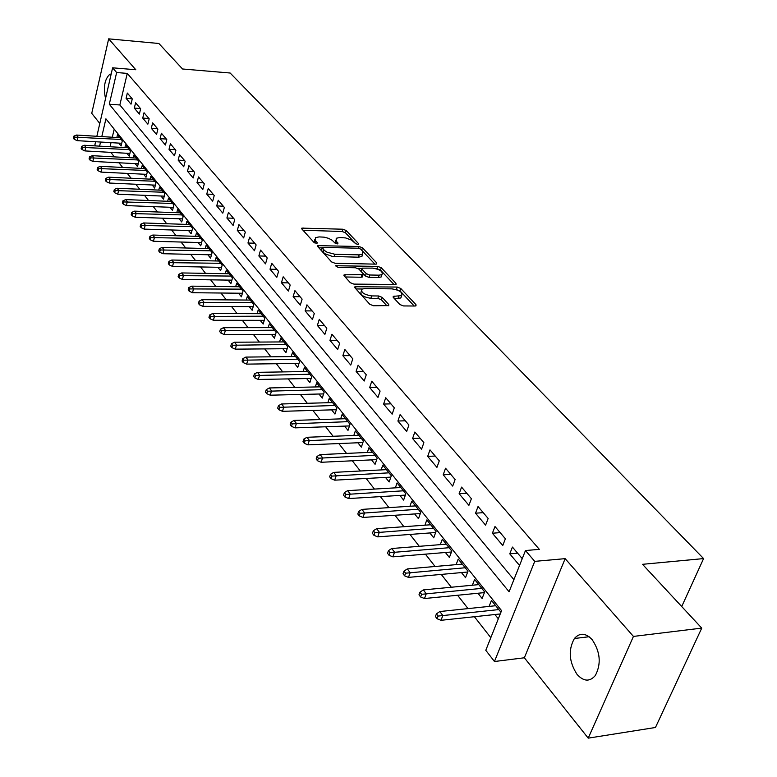 <?xml version="1.0" encoding="UTF-8"?>
<svg xmlns="http://www.w3.org/2000/svg" width="777" height="777" viewBox="0 0 777 777"><rect width="100%" height="100%" fill="white"/><g stroke="black" fill="none" stroke-linecap="round" stroke-linejoin="round"><path stroke-width="1.17" d="M357.847 244.473L358.566 243.648L346.202 230.507L342.88 229.215L301.874 228.127L301.923 229.05L313.947 242.375L316.336 243.308L317.152 243.143L317.113 242.463L315.54 240.724L315.375 237.675L319.085 236.907L324.126 237.16L328.574 238.335L332.274 240.336L334.868 242.968L337.247 243.9L337.995 243.055L336.392 241.326L336.198 238.267L339.792 237.539L345.639 237.937L351.554 240.083L355.487 243.56L357.847 244.473M592.132 639.617C585.664 632.876 579.749 632.507 574.407 638.5C568.084 649.902 568.987 661.897 577.097 674.465C583.702 681.604 589.782 681.953 595.337 675.514C601.398 663.83 600.33 651.864 592.132 639.617M111.169 74.068L109.907 74.174C104.633 79.099 103.176 87.218 105.536 98.524M399.864 304.516L403.457 305.934L414.996 306.012L416.016 305.798L415.957 304.633L400.718 288.442L397.193 287.053L354.934 286.742L354.963 287.849L369.813 304.302L373.436 305.74L388.714 305.604L388.685 304.438L382.206 297.387L378.632 295.979L371.629 295.911C363.927 294.59 360.703 292.337 361.965 289.141L364.908 288.52L392.026 288.869C399.679 290.19 402.875 292.443 401.631 295.61L393.298 296.358L393.347 297.494L399.864 304.516M701.748 628.107L655.458 727.486L588.218 738.15L633.44 636.421L701.748 628.107L642.521 564.316L703.593 558.585L230.147 73.019L182.546 68.988L158.877 43.493L108.663 38.85L135.8 69.745L112.607 67.813L116.637 72.523L127.263 73.397L539.335 549.358L525.475 550.534L534.741 561.363L494.463 661.509L485.79 650.3L501.573 610.635L105.915 118.823L101.806 136.587M633.44 636.421L565.151 558.653L534.741 561.363M375.67 264.141L376.748 263.927L376.68 262.888L362.49 247.824L359.11 246.503L317.715 245.639L317.764 246.61L331.565 261.907L335.042 263.267L375.67 264.141M381.264 267.764L395.959 283.382L396.027 284.479L353.885 284.11L350.34 282.721L344.162 275.874L344.124 274.805L363.082 274.64L363.034 273.572L358.945 269.133L355.458 267.764L338.112 267.414L335.645 265.734L377.816 266.414L381.264 267.764L380.507 270.114L394.182 284.683M108.663 38.85L91.744 113.335L99.806 123.475M494.91 614.52L498.319 618.793M477.942 593.249L482.109 598.475L484.654 591.957L474.601 579.438L472.377 585.227M461.451 572.581L465.52 577.69L467.997 571.212L458.226 559.052L456.118 564.646M445.415 552.486L449.397 557.478L451.806 551.058L442.307 539.228L440.297 544.638M429.827 532.944L433.721 537.82L436.052 531.449L426.816 519.939L424.912 525.184M414.656 513.937L418.463 518.706L420.736 512.373L411.742 501.184L409.935 506.264M399.893 495.435L403.613 500.097L405.827 493.813L397.076 482.915L395.357 487.849M385.518 477.418L389.16 481.973L391.317 475.747L382.789 465.132L381.148 469.92M371.513 459.867L375.077 464.335L377.185 458.148L368.881 447.814L367.317 452.467M357.876 442.773L361.363 447.144L363.413 441.006L355.322 430.934L353.826 435.46M344.58 426.107L347.999 430.39L350 424.3L342.103 414.481L340.676 418.881M331.614 409.858L334.965 414.054L336.917 408.012L329.225 398.436L327.855 402.719M318.978 394.017L322.251 398.125L324.155 392.132L316.657 382.789L315.345 386.965M306.643 378.564L309.858 382.585L311.713 376.641L304.39 367.521L303.137 371.591M294.609 363.481L297.756 367.424L299.572 361.519L292.424 352.622L291.22 356.585M282.857 348.756L285.946 352.622L287.723 346.765L280.74 338.082L279.584 341.948M271.387 334.372L274.417 338.18L276.146 332.362L269.337 323.873L268.22 327.651M260.178 320.328L263.16 324.058L264.85 318.288L258.187 310.004L257.129 313.685M249.232 306.614L252.156 310.276L253.807 304.545L247.3 296.445L246.28 300.048M238.539 293.211L241.404 296.804L243.016 291.113L236.664 283.197L235.674 286.713M228.079 280.099L230.895 283.634L232.478 277.981L226.262 270.25L225.311 273.689M217.861 267.288L220.619 270.755L222.164 265.151L216.093 257.585L215.171 260.946M207.857 254.759L210.577 258.158L212.082 252.603L206.148 245.202L205.254 248.485M198.077 242.502L200.748 245.843L202.224 240.326L196.416 233.081L195.561 236.295M188.51 230.507L191.132 233.79L192.579 228.312L186.888 221.231L186.062 224.378M179.137 218.764L181.721 221.999L183.139 216.56L177.564 209.625L176.767 212.704M169.969 207.274L172.504 210.45L173.893 205.05L168.444 198.261L167.677 201.282M160.994 196.018L163.491 199.145L164.85 193.784L159.508 187.14L158.761 190.103M152.205 185.004L154.652 188.073L155.983 182.75L150.757 176.243L150.039 179.147M143.59 174.203L145.998 177.234L147.309 171.95L142.181 165.569L141.492 168.415M135.149 163.626L137.529 166.608L138.801 161.363L133.78 155.109L133.11 157.906M126.874 153.263L129.215 156.196L130.468 150.991L125.553 144.862L124.903 147.601M132.265 98.873L127.331 93.055L126.088 98.329L131.012 104.176L132.265 98.873M140.637 108.741L135.596 102.797L134.324 108.11L139.355 114.073L140.637 108.741M149.174 118.803L144.027 112.743L142.735 118.094L147.863 124.174L149.174 118.803M157.886 129.079L152.632 122.883L151.321 128.283L156.546 134.489L157.886 129.079M166.783 139.569L161.422 133.246L160.072 138.675L165.423 145.027L166.783 139.569M175.874 150.282L170.396 143.823L169.017 149.301L174.475 155.779L175.874 150.282M185.149 161.218L179.555 154.633L178.156 160.14L183.731 166.764L185.149 161.218M194.629 172.397L188.918 165.666L187.48 171.222L193.182 177.982L194.629 172.397M204.322 183.819L198.485 176.942L197.018 182.537L202.836 189.442L204.322 183.819M214.229 195.503L208.255 188.461L206.76 194.104L212.704 201.165L214.229 195.503M224.349 207.44L218.25 200.243L216.715 205.924L222.795 213.151L224.349 207.44M234.703 219.648L228.467 212.286L226.903 218.016L233.119 225.398L234.703 219.648M245.299 232.129L238.908 224.602L237.315 230.38L243.677 237.927L245.299 232.129M256.128 244.91L249.602 237.208L247.96 243.026L254.477 250.748L256.128 244.91M267.22 257.983L260.538 250.097L258.867 255.963L265.52 263.869L267.22 257.983M278.574 271.367L271.727 263.296L270.017 269.211L276.835 277.302L278.574 271.367M290.2 285.072L283.187 276.806L281.439 282.77L288.422 291.054L290.2 285.072M302.107 299.116L294.93 290.647L293.133 296.649L300.291 305.147L302.107 299.116M314.306 313.5L306.954 304.827L305.118 310.878L312.441 319.57L314.306 313.5M326.816 328.234L319.269 319.347L317.385 325.446L324.903 334.363L326.816 328.234M339.636 343.356L331.905 334.236L329.972 340.384L337.674 349.524L339.636 343.356M352.777 358.848L344.852 349.504L342.871 355.701L350.767 365.073L352.777 358.848M366.268 374.747L358.129 365.161L356.099 371.406L364.199 381.031L366.268 374.747M380.099 391.064L371.756 381.225L369.677 387.519L377.991 397.397L380.099 391.064M394.308 407.818L385.742 397.717L383.605 404.059L392.142 414.19L394.308 407.818M408.896 425.019L400.097 414.636L397.902 421.037L406.672 431.449L408.896 425.019M423.883 442.686L414.84 432.022L412.587 438.471L421.59 449.164L423.883 442.686M439.287 460.839L429.992 449.883L427.68 456.39L436.936 467.375L439.287 460.839M455.118 479.506L445.561 468.24L443.191 474.796L452.7 486.091L455.118 479.506M471.396 498.698L461.577 487.121L459.129 493.725L468.91 505.341L471.396 498.698M488.15 518.453L478.04 506.536L475.524 513.199L485.596 525.145L488.15 518.453M505.39 538.782L494.988 526.515L492.395 533.226L502.758 545.522L505.39 538.782M127.263 73.397L119.852 104.973L513.898 579.632M522.251 558.653L512.432 547.076L509.77 553.846L519.541 565.452M110.849 152.37L114.374 156.886M118.998 162.781L122.649 167.453M127.311 173.407L131.099 178.244M135.8 184.246L139.724 189.258M144.473 195.318L148.533 200.505M153.322 206.624L157.527 211.995M162.364 218.172L166.715 223.737M171.6 229.973L176.107 235.732M181.041 242.035L185.703 247.989M190.695 254.361L195.522 260.528M200.553 266.958L205.565 273.349M210.645 279.837L215.831 286.46M220.959 293.016L226.33 299.883M231.527 306.507L237.082 313.607M242.327 320.309L248.096 327.671M253.389 334.44L259.363 342.065M264.714 348.902L270.911 356.808M276.321 363.723L282.741 371.921M288.209 378.904L294.862 387.402M300.388 394.463L307.294 403.282M312.878 410.421L320.037 419.561M325.689 426.777L333.11 436.266M338.83 443.57L346.532 453.409M352.311 460.79L360.314 470.998M366.161 478.467L374.456 489.073M380.371 496.629L388.986 507.634M394.978 515.277L403.923 526.709M409.984 534.44L419.279 546.318M425.407 554.147L435.071 566.491M441.278 574.417L451.32 587.237M457.595 595.26L468.036 608.595M474.397 616.724L490.811 637.684M114.2 129.108L112.296 137.228M111.024 142.647L110.062 146.746M118.774 143.104L121.076 145.998L122.31 140.822L117.482 134.819L116.851 137.5M489.102 606.4L491.452 600.417L500.932 612.227M681.72 606.536L703.593 558.585M565.151 558.653L524.358 657.779L588.218 738.15M524.358 657.779L494.463 661.509M95.843 145.93L94.911 144.726L95.6 141.744M116.637 72.523L109.295 104.225L509.081 591.763L525.475 550.534M96.853 136.286L112.607 67.813M100.544 142.036L99.592 146.144M119.852 104.973L109.295 104.225M126.088 98.329L132.187 98.776M134.324 108.11L140.472 108.547M142.735 118.094L148.922 118.512M151.321 128.283L157.546 128.681M160.072 138.675L166.356 139.064M169.017 149.301L175.349 149.66M178.156 160.14L184.528 160.489M187.48 171.222L193.91 171.542M197.018 182.537L203.487 182.848M206.76 194.104L213.286 194.386M216.715 205.924L223.29 206.187M226.903 218.016L233.527 218.25M237.315 230.38L243.988 230.584M247.96 243.026L254.691 243.211M258.867 255.963L265.647 256.119M270.017 269.211L276.855 269.337M281.439 282.77L288.325 282.867M293.133 296.649L300.077 296.717M305.118 310.878L312.111 310.907M317.385 325.446L324.446 325.446M329.972 340.384L337.082 340.345M342.871 355.701L350.038 355.623M356.099 371.406L363.325 371.289M369.677 387.519L376.962 387.364M383.605 404.059L390.948 403.855M397.902 421.037L405.312 420.784M412.587 438.471L420.056 438.17M427.68 456.39L435.207 456.031M443.191 474.796L450.777 474.388M459.129 493.725L466.773 493.249M475.524 513.199L483.236 512.655M492.395 533.226L500.174 532.624M509.77 553.846L517.599 553.175M335.615 240.151L335.47 243.405M314.802 239.588L314.675 242.88M355.895 243.881L345.493 232.799L342.171 231.507L302.991 230.235M362.422 254.293L361.907 256.488L358.42 257.197L332.469 256.478L324.815 253.69L321.503 250.456L322.047 247.853L318.803 247.766M374.893 264.122L361.295 249.747M360.713 249.126L358.333 248.203L322.183 247.416L324.359 250.427L327 252.185L334.897 254.273L359.149 254.866L362.645 254.157L362.432 250.961L360.713 249.126M345.153 276.971L361.227 277.243L362.538 276.34M357.876 268.386L361.82 268.463M376.369 268.745L377.059 268.764L377.816 266.414M379.127 275.165L381.983 274.582C383.11 271.552 379.963 269.386 372.542 268.104L362.063 268.143L362.111 269.192L366.21 273.63L369.706 275L379.127 275.165L378.37 277.525L381.216 276.942L381.789 275.175M361.849 268.803L361.363 271.552L362.111 269.192M378.37 277.525L368.949 277.37L365.452 276L361.363 271.552M380.507 270.114L377.059 268.764M401.466 296.105L400.845 297.999L394.318 298.533M361.354 291.064L361.198 291.55C359.936 294.755 363.15 297.008 370.852 298.319L371.629 295.911M386.946 305.827L381.42 299.796L377.845 298.387L370.852 298.319M414.19 306.002L399.932 290.812L395.619 289.423M362.199 289.005L355.934 288.927M73.883 136.13L73.407 138.228L74.174 139.238L74.65 137.14L73.883 136.13L76.573 135.052L77.962 136.878L77.117 140.656L121.717 143.279M74.65 137.14L121.231 139.481M76.573 135.052L119.784 137.684M77.117 140.656L74.174 139.238M81.643 146.358L81.167 148.475L81.944 149.505L82.43 147.397L81.643 146.358L84.353 145.27L85.771 147.125L84.907 150.923L129.885 153.438M82.43 147.397L129.361 149.611M84.353 145.27L127.884 147.776M84.907 150.923L81.944 149.505M89.569 156.799L89.073 158.926L89.879 159.984L90.365 157.857L89.569 156.799L92.298 155.682L93.745 157.576L92.861 161.412L138.209 163.792M90.365 157.857L137.665 159.945M92.298 155.682L136.16 158.071M92.861 161.412L89.879 159.984M97.649 167.453L97.154 169.6L97.97 170.678L98.465 168.531L97.649 167.453L100.398 166.317L101.874 168.25L100.981 172.105L146.707 174.359M98.465 168.531L146.134 170.484M100.398 166.317L144.6 168.57M100.981 172.105L97.97 170.678M105.905 178.341L105.4 180.497L106.235 181.595L106.74 179.438L105.905 178.341L108.673 177.175L110.188 179.147L109.266 183.032L155.39 185.149M106.74 179.438L154.778 181.245M108.673 177.175L153.205 179.293M109.266 183.032L106.235 181.595M114.336 189.442L113.821 191.618L114.675 192.745L115.19 190.569L114.336 189.442L117.133 188.257L118.667 190.278L117.725 194.192L164.248 196.154M115.19 190.569L163.597 192.24M117.133 188.257L162.005 190.239M117.725 194.192L114.675 192.745M122.951 200.796L122.416 202.982L123.29 204.137L123.825 201.942L122.951 200.796L125.757 199.582L127.331 201.641L126.369 205.584L173.29 207.401M123.825 201.942L172.611 203.457M125.757 199.582L170.979 201.418M126.369 205.584L123.29 204.137M131.75 212.383L131.206 214.598L132.1 215.763L132.634 213.558L131.75 212.383L134.576 211.14L136.189 213.257L135.208 217.23L182.527 218.881M132.634 213.558L181.818 214.908M134.576 211.14L180.147 212.83M135.208 217.23L132.1 215.763M140.734 224.232L140.181 226.457L141.093 227.661L141.647 225.427L140.734 224.232L143.59 222.96L145.231 225.116L144.231 229.118L191.968 230.614M141.647 225.427L191.22 226.612M143.59 222.96L189.51 224.495M144.231 229.118L141.093 227.661M149.922 236.344L149.359 238.578L150.291 239.811L150.855 237.568L149.922 236.344L152.797 235.042L154.477 237.247L153.457 241.278L201.612 242.599M150.855 237.568L200.825 238.578M152.797 235.042L199.077 236.402M153.457 241.278L150.291 239.811M159.324 248.718L158.741 250.981L159.693 252.234L160.276 249.971L159.324 248.718L162.208 247.397L163.928 249.65L162.888 253.71L211.48 254.837M160.276 249.971L210.635 250.796M162.208 247.397L208.858 248.582M162.888 253.71L159.693 252.234M168.93 261.383L168.337 263.656L169.308 264.938L169.901 262.665L168.93 261.383L171.843 260.023L173.592 262.325L172.523 266.414L221.562 267.356M169.901 262.665L220.678 263.296M171.843 260.023L218.852 261.023M172.523 266.414L169.308 264.938M178.749 274.33L178.147 276.622L179.147 277.933L179.749 275.641L178.749 274.33L181.682 272.941L183.479 275.291L182.391 279.419L231.867 280.157M179.749 275.641L230.934 276.068M181.682 272.941L229.069 273.747M182.391 279.419L179.147 277.933M188.801 287.577L188.189 289.879L189.209 291.229L189.821 288.918L188.801 287.577L191.764 286.15L193.599 288.568L192.482 292.715L242.414 293.25M189.821 288.918L241.433 289.141M191.764 286.15L239.53 286.762M192.482 292.715L189.209 291.229M199.097 301.126L198.465 303.457L199.504 304.837L200.136 302.506L199.097 301.126L202.069 299.679L203.953 302.146L202.807 306.332L253.205 306.633M200.136 302.506L252.166 302.506M202.069 299.679L250.223 300.077M202.807 306.332L199.504 304.837M209.625 315.006L208.974 317.356L210.043 318.764L210.693 316.414L209.625 315.006L212.626 313.519L214.549 316.045L213.384 320.27L264.248 320.338M210.693 316.414L263.16 316.19M212.626 313.519L261.159 313.704M213.384 320.27L210.043 318.764M220.406 329.225L219.745 331.585L220.843 333.022L221.503 330.662L220.406 329.225L223.426 327.7L225.408 330.283L224.203 334.537L275.553 334.363M221.503 330.662L274.407 330.186M223.426 327.7L272.358 327.641M224.203 334.537L220.843 333.022M231.459 343.774L230.779 346.153L231.896 347.63L232.576 345.25L231.459 343.774L234.499 342.21L236.519 344.862L235.295 349.145L287.131 348.718M232.576 345.25L285.917 344.522M234.499 342.21L283.828 341.919M235.295 349.145L231.896 347.63M242.774 358.692L242.074 361.082L243.22 362.597L243.92 360.198L242.774 358.692L245.843 357.09L247.912 359.809L246.649 364.122L298.99 363.422M243.92 360.198L297.717 359.207M245.843 357.09L295.571 356.536M246.649 364.122L243.22 362.597M254.37 373.97L253.661 376.389L254.837 377.943L255.546 375.524L254.37 373.97L257.459 372.329L259.586 375.116L258.294 379.467L311.14 378.477M255.546 375.524L309.8 374.252M257.459 372.329L307.595 371.513M258.294 379.467L254.837 377.943M266.258 389.636L265.53 392.074L266.734 393.667L267.463 391.229L266.258 389.636L269.376 387.956L271.552 390.812L270.231 395.192L323.591 393.91M267.463 391.229L322.173 389.665M269.376 387.956L319.92 386.859M270.231 395.192L266.734 393.667M278.448 405.701L277.7 408.158L278.943 409.79L279.691 407.333L278.448 405.701L281.585 403.982L283.819 406.905L282.469 411.324L336.363 409.722M279.691 407.333L334.868 405.468M281.585 403.982L332.556 402.593M282.469 411.324L278.943 409.79M290.957 422.183L290.19 424.66L291.462 426.33L292.23 423.863L290.957 422.183L294.114 420.415L296.406 423.426L295.017 427.874L349.456 425.932M292.23 423.863L347.882 421.668M294.114 420.415L345.512 418.716M295.017 427.874L291.462 426.33M303.797 439.102L303.011 441.589L304.302 443.308L305.099 440.812L303.797 439.102L306.973 437.286L309.324 440.365L307.906 444.852L362.898 442.56M305.099 440.812L361.227 438.286M306.973 437.286L358.799 435.266M307.906 444.852L304.302 443.308M316.967 456.458L316.161 458.974L317.492 460.732L318.308 458.226L316.967 456.458L320.173 454.594L322.591 457.76L321.124 462.286L376.68 459.625M318.308 458.226L374.922 455.332M320.173 454.594L372.426 452.233M321.124 462.286L317.492 460.732M330.497 474.291L329.671 476.816L331.041 478.632L331.866 476.097L330.497 474.291L333.721 472.377L336.208 475.621L334.702 480.176L390.841 477.127M331.866 476.097L388.976 472.834M333.721 472.377L386.422 469.648M334.702 480.176L331.041 478.632M344.396 492.599L343.541 495.153L344.949 497.008L345.804 494.454L344.396 492.599L347.649 490.637L350.194 493.968L348.65 498.562L405.38 495.095M345.804 494.454L403.409 490.802M347.649 490.637L400.786 487.529M348.65 498.562L344.949 497.008M358.673 511.412L357.799 513.986L359.246 515.899L360.12 513.325L358.673 511.412L361.946 509.391L364.568 512.83L362.985 517.453L420.318 513.548M360.12 513.325L418.23 509.256M361.946 509.391L415.54 505.895M362.985 517.453L359.246 515.899M373.348 530.759L372.455 533.352L373.941 535.314L374.844 532.721L373.348 530.759L376.651 528.681L379.341 532.206L377.719 536.878L435.664 532.507M374.844 532.721L433.459 528.224M376.651 528.681L430.691 524.766M377.719 536.878L373.941 535.314M388.451 550.65L387.519 553.263L389.054 555.283L389.976 552.67L388.451 550.65L391.773 548.513L394.541 552.146L392.871 556.847L451.456 551.991M389.976 552.67L449.116 547.707M391.773 548.513L446.27 544.162M392.871 556.847L389.054 555.283M403.982 571.114L403.03 573.747L404.603 575.825L405.555 573.193L403.982 571.114L407.323 568.919L410.178 572.649L408.449 577.389L467.686 572.018M405.555 573.193L465.209 567.754M407.323 568.919L462.286 564.102M408.449 577.389L404.603 575.825M419.959 592.181L418.988 594.832L420.6 596.969L421.581 594.318L419.959 592.181L423.339 589.918L426.262 593.764L424.495 598.533L484.401 592.608M421.581 594.318L481.769 588.364M423.339 589.918L478.758 584.615M424.495 598.533L420.6 596.969M436.421 613.869L435.411 616.54L437.082 618.745L438.092 616.074L436.421 613.869L439.821 611.538L442.832 615.491L441.015 620.308L500.252 613.947M438.092 616.074L498.815 609.576M439.821 611.538L495.707 605.72M441.015 620.308L437.082 618.745M358.314 244.444L358.566 243.648M316.88 243.259L317.113 242.463M337.742 243.852L337.995 243.055M335.722 243.531L336.392 241.326M314.86 242.968L315.54 240.724M302.515 229.701L303.059 227.884M342.171 231.507L342.88 229.215M345.493 232.799L346.202 230.507M318.327 247.232L318.881 245.396M358.566 248.213L359.11 246.503M361.761 250.136L362.49 247.824M376.291 264.093L376.68 262.888M321.503 250.456L322.212 248.106M323.183 252.321L323.902 249.961M334.178 256.624L334.897 254.273M358.42 257.197L359.149 254.866M395.551 284.654L395.959 283.382M344.677 276.437L345.26 274.572M361.227 277.243L361.985 274.864M336.062 266.783L336.441 265.569M365.452 276L366.21 273.63M368.949 277.37L369.706 275M393.754 297.941L394.347 296.134M398.057 298.572L398.854 296.183M377.845 298.387L378.632 295.979M381.42 299.796L382.206 297.387M388.238 305.779L388.685 304.438M355.448 288.393L356.051 286.509M396.416 289.433L397.193 287.053M399.932 290.812L400.718 288.442M415.51 305.973L415.957 304.633M574.407 638.5L589.112 636.742M109.907 74.174L111.121 74.271M301.699 228.71L301.874 228.127M317.531 246.251L317.715 245.639M361.907 256.488L362.645 254.157M343.91 275.495L344.124 274.805M362.325 277.01L363.082 274.64M381.216 276.942L381.983 274.582M393.065 297.067L393.298 296.358M400.845 297.999L401.631 295.61M354.71 287.461L354.934 286.742"/></g></svg>
